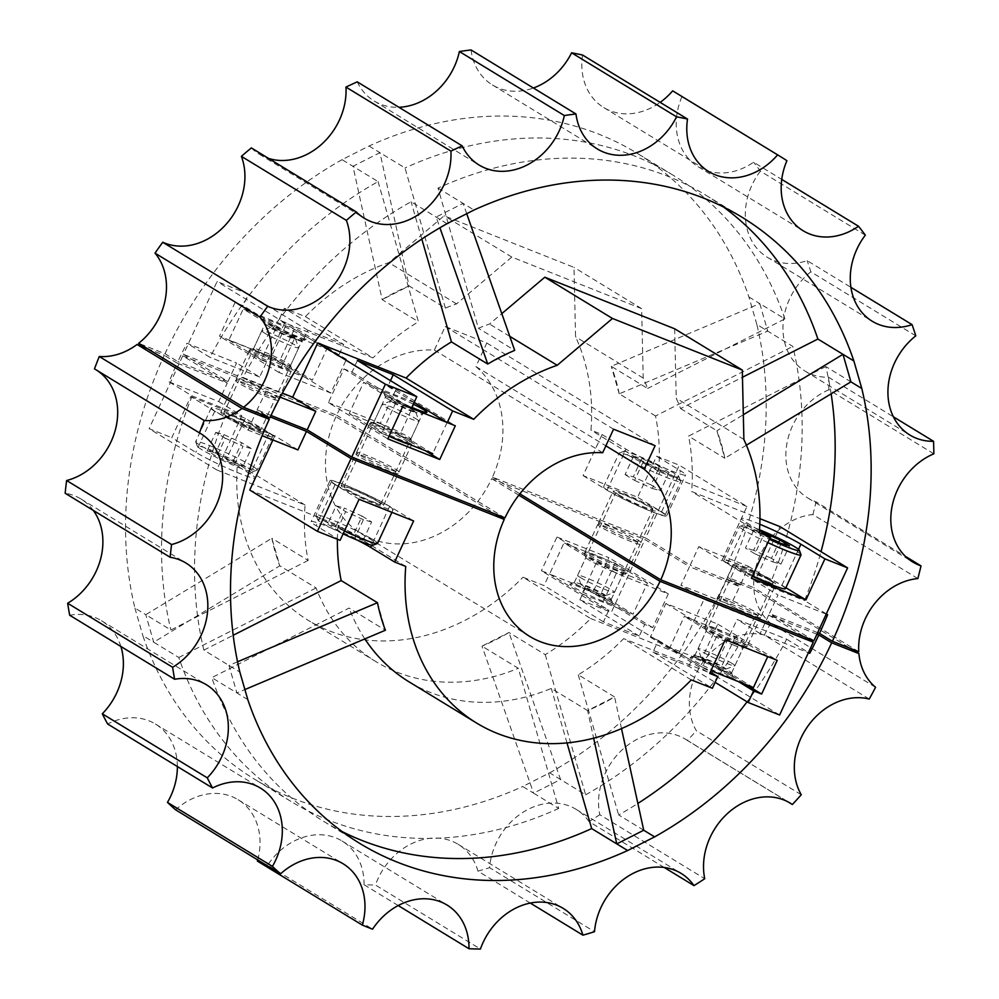 <?xml version="1.0" encoding="UTF-8"?>
<svg xmlns="http://www.w3.org/2000/svg" width="999" height="999" viewBox="0 0 999 999"><rect width="100%" height="100%" fill="white"/><g stroke="black" fill="none" stroke-linecap="round" stroke-linejoin="round"><path stroke-width="0.75" stroke-dasharray="5 3.75" d="M245.279 383.404A23.364 1.861 24.8 0 0 235.452 380.544A23.364 1.861 24.8 0 0 246.104 387.275A23.364 1.861 24.8 0 0 268.057 397.29A23.364 1.861 24.8 0 0 277.884 400.149A23.364 1.861 24.8 0 0 267.233 393.419A23.364 1.861 24.8 0 0 245.279 383.404M230.619 415.122A23.364 1.861 24.8 0 0 220.791 412.262A23.364 1.861 24.8 0 0 231.456 419.006A23.364 1.861 24.8 0 0 253.396 429.021A23.364 1.861 24.8 0 0 263.224 431.868A23.364 1.861 24.8 0 0 252.572 425.137A23.364 1.861 24.8 0 0 230.619 415.122M607.567 527.36A23.364 1.861 24.8 0 0 597.739 524.5A23.364 1.861 24.8 0 0 608.391 531.243A23.364 1.861 24.8 0 0 630.344 541.258A23.364 1.861 24.8 0 0 640.172 544.105A23.364 1.861 24.8 0 0 629.52 537.375A23.364 1.861 24.8 0 0 607.567 527.36M617.669 568.681A23.364 1.861 -155.2 0 1 595.716 558.666A23.364 1.861 -155.2 0 1 585.064 551.935A23.364 1.861 -155.2 0 1 594.892 554.795A23.364 1.861 -155.2 0 1 616.845 564.81A23.364 1.861 -155.2 0 1 627.497 571.54A23.364 1.861 -155.2 0 1 617.669 568.681M727.934 600.786A23.364 1.861 24.8 0 0 718.106 597.926A23.364 1.861 24.8 0 0 728.758 604.657A23.364 1.861 24.8 0 0 750.711 614.672A23.364 1.861 24.8 0 0 760.539 617.532A23.364 1.861 24.8 0 0 749.887 610.801A23.364 1.861 24.8 0 0 727.934 600.786M715.259 628.209A23.364 1.861 24.8 0 0 705.431 625.362A23.364 1.861 24.8 0 0 716.083 632.092A23.364 1.861 24.8 0 0 738.036 642.107A23.364 1.861 24.8 0 0 747.864 644.967A23.364 1.861 24.8 0 0 737.212 638.224A23.364 1.861 24.8 0 0 715.259 628.209M365.646 456.83A23.364 1.861 24.8 0 0 355.819 453.971A23.364 1.861 24.8 0 0 366.471 460.701A23.364 1.861 24.8 0 0 388.424 470.716A23.364 1.861 24.8 0 0 398.251 473.576A23.364 1.861 24.8 0 0 387.6 466.845A23.364 1.861 24.8 0 0 365.646 456.83M373.763 502.435A23.364 1.861 -155.2 0 1 351.81 492.42A23.364 1.861 -155.2 0 1 341.159 485.689A23.364 1.861 -155.2 0 1 350.986 488.548A23.364 1.861 -155.2 0 1 372.939 498.563A23.364 1.861 -155.2 0 1 383.591 505.294A23.364 1.861 -155.2 0 1 373.763 502.435M97.015 370.417A62.213 51.086 121.4 0 0 95.767 369.618A62.213 51.086 121.4 0 0 94.48 368.868M93.294 510.402A62.213 51.086 121.4 0 0 80.956 498.988A62.213 51.086 121.4 0 0 65.16 493.244M120.891 646.478A62.213 51.086 121.4 0 0 101.461 620.729A62.213 51.086 121.4 0 0 69.68 615.234M177.372 766.533A62.213 51.086 121.4 0 0 155.444 724.038A62.213 51.086 121.4 0 0 107.617 723.975M545.254 654.645L585.639 794.804L560.564 779.495L508.953 632.492A203.222 166.87 -58.6 0 1 481.993 646.153L533.603 793.156L522.714 786.513L549.662 772.851L560.564 779.495L533.603 793.156L558.678 808.453L518.294 668.294L481.993 646.153L508.953 632.492L545.254 654.645A203.222 166.87 121.4 0 0 590.646 618.506L522.989 577.235L544.055 585.601L549.438 573.95L608.841 610.189L603.458 621.84L639.298 636.076L644.68 624.425L652.722 627.634L668.306 593.918L616.371 573.276L600.786 606.992L608.841 610.189M169.081 381.868L218.719 401.586L227.285 383.054L177.173 363.137A366.808 301.198 121.4 0 0 169.081 381.868L192.183 395.954L241.82 415.684L216.758 469.93L305.07 505.019A203.222 166.87 121.4 0 0 308.167 560.427L271.865 538.286A203.222 166.87 121.4 0 0 279.795 565.809L316.096 587.949A203.222 166.87 121.4 0 0 376.024 661.688A203.222 166.87 121.4 0 0 518.294 668.294M308.167 560.427L170.879 629.982L145.792 614.685L271.865 538.286L279.795 565.809L153.721 642.207L178.809 657.504A366.808 301.198 121.4 0 0 290.834 801.348A366.808 301.198 121.4 0 0 558.678 808.453M178.809 657.504L316.096 587.949M147.178 348.476L164.298 355.282A366.808 301.198 121.4 0 0 134.902 608.041L145.792 614.685L153.721 642.207L142.832 635.564A366.808 301.198 121.4 0 0 254.857 779.407A366.808 301.198 121.4 0 0 522.714 786.513M237.562 661.788L228.958 665.421L236.888 692.944L244.892 689.56M377.472 602.709L385.402 630.232L349.101 608.079L211.813 677.634A366.808 301.198 121.4 0 0 323.838 821.478A366.808 301.198 121.4 0 0 342.295 831.692M621.503 728.621L614.56 696.915L587.599 710.576L593.643 738.199M691.308 679.907L623.651 638.636A203.222 166.87 -58.6 0 1 578.259 674.775L614.56 696.915A203.222 166.87 -58.6 0 1 587.599 710.576L551.298 688.423A203.222 166.87 -58.6 0 1 409.028 681.83M566.995 742.906L551.298 688.423M364.835 638.91A203.222 166.87 -58.6 0 1 349.101 608.079M247.789 699.587L211.813 677.634M190.772 396.603L245.304 418.281L269.28 432.904A35.564 2.822 -155.2 0 1 274.3 436.988A35.564 2.822 -155.2 0 1 250.462 428.946A35.564 2.822 -155.2 0 1 214.748 411.238L190.772 396.603L171.791 437.674L195.767 452.31A35.564 2.822 -155.2 0 0 231.481 470.017A35.564 2.822 -155.2 0 0 255.319 478.059A35.564 2.822 -155.2 0 0 250.299 473.976L226.323 459.353L237.412 463.748A203.222 166.87 121.4 0 0 308.366 620.416A203.222 166.87 121.4 0 0 522.989 577.235M688.798 666.271L694.18 654.632L702.235 657.829L717.806 624.113L665.871 603.483L650.299 637.187L658.341 640.384L652.959 652.035L688.798 666.271L715.122 682.329M359.091 499.288L335.115 484.652A35.564 2.822 -155.2 0 1 330.095 480.569A35.564 2.822 -155.2 0 1 353.921 488.611A35.564 2.822 -155.2 0 1 389.635 506.331L413.623 520.954M340.11 540.347L316.134 525.724A35.564 2.822 -155.2 0 1 311.114 521.64A35.564 2.822 -155.2 0 1 357.442 540.197M245.304 418.281L226.323 459.353M305.07 505.019L237.412 463.748M603.458 621.84L544.055 585.601M600.786 606.992L541.383 570.754L549.438 573.95M616.371 573.276L556.955 537.037L541.383 570.754M652.722 627.634L593.319 591.396L608.891 557.679L556.955 537.037M668.306 593.918L608.891 557.679M644.68 624.425L585.264 588.186L593.319 591.396M639.298 636.076L579.882 599.837L585.264 588.186M643.731 830.231L618.643 814.934A366.808 301.198 121.4 0 0 637.861 803.446M578.259 674.775L618.643 814.934M747.065 701.822A366.808 301.198 121.4 0 0 786.675 639.198L737.037 619.48L711.962 673.726L623.651 638.636M579.882 599.837L611.301 612.325L644.942 539.535L689.497 566.708L680.931 585.252L730.569 604.982A366.808 301.198 121.4 0 0 739.61 586.625L689.497 566.708M590.646 618.506L678.958 653.596L611.301 612.325M678.958 653.596L704.033 599.35L753.671 619.068L730.569 604.982M585.639 794.804A366.808 301.198 121.4 0 0 753.671 619.068M297.927 449.912L274.825 435.814L225.187 416.096A366.808 301.198 121.4 0 0 203.883 650.124L239.847 672.065M203.883 650.124L233.204 635.264M274.825 435.814L272.902 439.96M337.4 539.273A203.222 166.87 -58.6 0 1 338.074 525.149L249.762 490.059M192.183 395.954A366.808 301.198 121.4 0 0 170.879 629.982M216.758 469.93L149.101 428.658L171.791 437.674M134.902 608.041L142.832 635.564M869.242 699.038L764.297 635.027A62.213 51.086 121.4 0 0 702.984 662.062A62.213 51.086 121.4 0 0 696.34 730.744L801.285 794.754M788.074 801.91L687.399 740.496A438.611 360.164 121.4 0 0 696.34 730.744M687.399 740.496A62.213 51.086 121.4 0 0 685.302 739.135A62.213 51.086 121.4 0 0 623.463 748.663A62.213 51.086 121.4 0 0 599.787 814.697L704.745 878.72M664.223 867.469L589.048 821.615A438.611 360.164 121.4 0 0 599.787 814.697M589.048 821.615A62.213 51.086 121.4 0 0 576.098 809.34A62.213 51.086 121.4 0 0 521.403 813.336A62.213 51.086 121.4 0 0 489.572 867.694L594.517 931.717M530.307 903.071L477.972 871.14A438.611 360.164 121.4 0 0 489.572 867.694M477.972 871.14A62.213 51.086 121.4 0 0 458.216 844.342A62.213 51.086 121.4 0 0 375.462 885.027L480.419 949.05M398.201 905.544L364.036 884.702A438.611 360.164 121.4 0 0 375.462 885.027M364.036 884.702A62.213 51.086 121.4 0 0 342.108 841.033A62.213 51.086 121.4 0 0 267.62 865.146L372.565 929.17M257.38 861.088A438.611 360.164 121.4 0 0 267.62 865.146M257.705 859.914A62.213 51.086 121.4 0 0 238.099 799.712A62.213 51.086 121.4 0 0 175.612 809.827M764.297 635.027A438.611 360.164 121.4 0 0 770.629 623.276L875.574 687.3M694.18 654.632L738.323 681.555M702.235 657.829L746.378 684.752M717.806 624.113L777.21 660.351M650.299 637.187L709.702 673.426M665.871 603.483L725.274 639.71M658.341 640.384L710.314 672.09M652.959 652.035L712.374 688.274M779.62 714.997L711.962 673.726M405.731 566.421L338.074 525.149M218.719 401.586L241.82 415.684M225.187 416.096L248.289 430.182L262.125 435.676M704.033 599.35L680.931 585.252M786.675 639.198L809.777 653.296M816.957 634.203L768.706 615.034L760.139 633.566L808.391 652.747M760.139 633.566L737.037 619.48M549.662 772.851A366.808 301.198 121.4 0 0 726.735 578.771L753.945 589.585L850.374 648.401M753.945 589.585A62.213 51.086 121.4 0 0 770.629 623.276M227.285 383.054L182.73 355.869L149.101 428.658M177.173 363.137L164.298 355.282M248.289 430.182A366.808 301.198 -58.6 0 1 256.381 411.451L270.317 416.995M182.73 355.869L335.939 416.745L495.729 514.223M335.939 416.745A101.611 83.441 121.4 0 0 361.276 533.678A101.611 83.441 121.4 0 0 491.733 478.658L644.942 539.535M518.818 495.179L491.733 478.658M256.381 411.451L260.727 414.098M768.706 615.034L804.732 637M726.735 578.771L739.61 586.625M389.697 436.513A23.364 1.861 -155.2 0 1 369.205 425A23.364 1.861 -155.2 0 1 379.033 427.859A23.364 1.861 -155.2 0 1 400.974 437.874A23.364 1.861 -155.2 0 1 411.625 444.605A23.364 1.861 -155.2 0 1 409.927 444.555M389.123 469.18A23.364 1.861 -155.2 0 1 367.182 459.165A23.364 1.861 -155.2 0 1 356.531 452.435A23.364 1.861 -155.2 0 1 366.358 455.294A23.364 1.861 -155.2 0 1 388.299 465.309A23.364 1.861 -155.2 0 1 398.951 472.04A23.364 1.861 -155.2 0 1 389.123 469.18M766.071 581.418A23.364 1.861 -155.2 0 1 744.13 571.403A23.364 1.861 -155.2 0 1 733.466 564.672A23.364 1.861 -155.2 0 1 743.306 567.532A23.364 1.861 -155.2 0 1 765.246 577.547A23.364 1.861 -155.2 0 1 775.898 584.278A23.364 1.861 -155.2 0 1 766.071 581.418M751.41 613.136A23.364 1.861 -155.2 0 1 729.47 603.121A23.364 1.861 -155.2 0 1 718.818 596.391A23.364 1.861 -155.2 0 1 728.646 599.25A23.364 1.861 -155.2 0 1 750.586 609.265A23.364 1.861 -155.2 0 1 761.238 615.996A23.364 1.861 -155.2 0 1 751.41 613.136M622.939 494.105A23.364 1.861 24.8 0 0 613.111 491.246A23.364 1.861 24.8 0 0 623.763 497.989A23.364 1.861 24.8 0 0 645.704 508.004A23.364 1.861 24.8 0 0 655.531 510.851A23.364 1.861 24.8 0 0 644.879 504.12A23.364 1.861 24.8 0 0 622.939 494.105M631.056 539.722A23.364 1.861 -155.2 0 1 609.103 529.707A23.364 1.861 -155.2 0 1 598.451 522.976A23.364 1.861 -155.2 0 1 608.279 525.824A23.364 1.861 -155.2 0 1 630.219 535.839A23.364 1.861 -155.2 0 1 640.883 542.582A23.364 1.861 -155.2 0 1 631.056 539.722M258.666 354.445A23.364 1.861 24.8 0 0 248.838 351.586A23.364 1.861 24.8 0 0 259.49 358.316A23.364 1.861 24.8 0 0 281.443 368.331A23.364 1.861 24.8 0 0 291.271 371.191A23.364 1.861 24.8 0 0 280.607 364.46A23.364 1.861 24.8 0 0 258.666 354.445M268.768 395.766A23.364 1.861 -155.2 0 1 246.815 385.751A23.364 1.861 -155.2 0 1 236.164 379.008A23.364 1.861 -155.2 0 1 245.991 381.868A23.364 1.861 -155.2 0 1 267.932 391.883A23.364 1.861 -155.2 0 1 278.596 398.613A23.364 1.861 -155.2 0 1 268.768 395.766M917.844 578.571L812.899 514.547A62.213 51.086 121.4 0 0 753.808 587.712L727.447 577.247L740.321 585.089A366.808 301.198 121.4 0 0 748.413 566.358L698.776 546.64L690.197 565.184L645.641 537.999L679.283 465.209L656.58 456.193L637.612 497.265L583.079 475.599L602.06 434.528L590.971 430.119A203.222 166.87 121.4 0 0 575.561 336.788L573.988 267.382L444.155 215.796L388.886 262.612A203.222 166.87 121.4 0 0 305.382 316.633L284.328 308.266L278.946 319.917L287 323.114L271.416 356.83L219.48 336.188L235.065 302.485L243.107 305.682L248.489 294.031L217.07 281.543L183.441 354.333L227.997 381.518L236.563 362.974L186.925 343.244A366.808 301.198 121.4 0 0 177.884 361.601L165.01 353.746L138.649 343.281M645.641 537.999L492.445 477.122A101.611 83.441 121.4 0 0 475.911 366.571L486.8 343.019L445.242 326.511L434.365 350.062A101.611 83.441 121.4 0 0 336.651 415.209L183.441 354.333M826.335 613.898L804.52 600.586A366.808 301.198 121.4 0 0 821.003 551.66M831.156 393.831A366.808 301.198 121.4 0 0 825.823 366.558L850.911 381.855M727.447 577.247A366.808 301.198 121.4 0 0 756.842 324.475L792.819 346.428A366.808 301.198 121.4 0 1 771.515 580.456L721.877 560.726L746.94 506.481L679.283 465.209M748.413 566.358L771.515 580.456M813.96 640.671L769.417 613.498L777.984 594.954L754.882 580.856L779.944 526.61M698.776 546.64L721.877 560.726M447.028 223.689L411.064 201.748A366.808 301.198 121.4 0 0 243.032 377.472L266.134 391.571A366.808 301.198 -58.6 0 0 257.093 409.915L269.955 417.769M756.842 324.475L748.913 296.965A366.808 301.198 121.4 0 0 636.887 153.122A366.808 301.198 121.4 0 0 369.031 146.016L342.083 159.665L378.059 181.618A366.808 301.198 121.4 0 0 210.027 357.342L186.925 343.244M342.083 159.665A366.808 301.198 121.4 0 0 165.01 353.746M305.382 316.633L373.039 357.904L284.727 322.814L259.665 377.06L236.563 362.974M284.727 322.814L217.07 281.543M251.348 147.914A62.213 51.086 121.4 0 0 259.328 154.208A62.213 51.086 121.4 0 0 268.569 158.416M357.255 81.856A62.213 51.086 121.4 0 0 374.15 101.011A62.213 51.086 121.4 0 0 398.913 107.268M471.029 49.95A62.213 51.086 121.4 0 0 492.47 84.977A62.213 51.086 121.4 0 0 533.429 88.012M582.567 55.032A62.213 51.086 121.4 0 0 603.758 107.555A62.213 51.086 121.4 0 0 660.152 102.373M786.912 160.689L681.955 96.666A438.611 360.164 121.4 0 0 674.288 91.821M681.955 96.666A62.213 51.086 121.4 0 0 698.151 166.708A62.213 51.086 121.4 0 0 753.571 162.225L781.742 179.408M865.321 235.152L760.376 171.129A438.611 360.164 121.4 0 0 753.571 162.225M760.376 171.129A62.213 51.086 121.4 0 0 767.244 257.218A62.213 51.086 121.4 0 0 807.142 260.627L850.911 287.325M915.796 335.839L810.838 271.815A438.611 360.164 121.4 0 0 807.142 260.627M810.838 271.815A62.213 51.086 121.4 0 0 804.907 371.004A62.213 51.086 121.4 0 0 828.596 377.285L893.431 416.833M933.84 453.808L828.883 389.785A438.611 360.164 121.4 0 0 828.596 377.285M828.883 389.785A62.213 51.086 121.4 0 0 787.1 442.482A62.213 51.086 121.4 0 0 807.791 497.977A62.213 51.086 121.4 0 0 816.058 501.86L905.506 556.431M812.899 514.547A438.611 360.164 121.4 0 0 816.058 501.86M858.753 651.735L753.808 587.712M475.911 366.571L605.869 445.841M492.445 477.122L519.855 493.843M434.365 350.062L602.684 452.734M504.97 517.894L336.651 415.209M227.997 381.518L177.884 361.601M271.041 415.459L257.093 409.915M280.195 397.152L266.134 391.571M740.321 585.089L690.197 565.184M817.669 632.667L769.417 613.498M826.235 614.123L777.984 594.954M343.731 344.505L307.904 330.269L302.522 341.92L294.468 338.723L278.896 372.427L330.819 393.069L346.403 359.353L338.349 356.156L343.731 344.505L284.328 308.266M307.904 330.269L248.489 294.031M754.882 580.856L804.52 600.586M825.823 366.558L688.536 436.113A203.222 166.87 -58.6 0 1 691.633 491.52L759.952 518.668M746.94 506.481L658.628 471.391A203.222 166.87 121.4 0 0 655.531 415.984L792.819 346.428M243.032 377.472L282.367 393.107M421.815 239.073L411.064 201.748M259.665 377.06L210.027 357.342M378.059 181.618L418.444 321.778A203.222 166.87 121.4 0 0 373.039 357.904M748.913 296.965L759.802 303.609L611.288 366.321L647.602 388.461A203.222 166.87 121.4 0 0 643.219 378.059L641.645 308.654L511.813 257.068L456.543 303.883A203.222 166.87 121.4 0 0 445.404 308.117L409.091 285.964L379.932 152.66L369.031 146.016M445.404 308.117L405.007 167.957L379.932 152.66L352.972 166.309L382.142 299.625L418.444 321.778M655.531 415.984L619.23 393.831L767.731 331.119L759.802 303.609L784.889 318.906L647.602 388.461M723.388 206.93A366.808 301.198 121.4 0 0 705.868 195.192A366.808 301.198 121.4 0 0 438.012 188.087L478.396 328.246A203.222 166.87 -58.6 0 1 489.547 324.013L501.798 313.636M674.65 328.783L676.223 398.189A203.222 166.87 -58.6 0 1 680.606 408.591L742.469 377.247M784.889 318.906A366.808 301.198 121.4 0 0 672.864 175.062A366.808 301.198 121.4 0 0 405.007 167.957M438.012 188.087L473.988 210.027M456.543 303.883L388.886 262.612M382.142 299.625A203.222 166.87 -58.6 0 1 409.091 285.964L382.142 299.625M487.749 364.048L514.71 350.387L478.396 328.246M509.777 336.351L489.547 324.013M619.23 393.831A203.222 166.87 121.4 0 0 611.288 366.321L619.23 393.831M658.628 471.391L590.971 430.119M643.219 378.059L575.561 336.788M680.606 408.591L716.907 430.744L724.837 458.254L688.536 436.113M743.88 439.46L676.223 398.189M759.29 532.792L691.633 491.52M746.403 445.192L724.837 458.254A203.222 166.87 121.4 0 0 716.907 430.744L743.318 414.735M759.802 524.238A35.564 2.822 24.8 0 0 741.358 518.481A35.564 2.822 24.8 0 0 746.378 522.564L759.465 530.544M602.06 434.528L626.048 449.163A35.564 2.822 24.8 0 0 661.763 466.87A35.564 2.822 24.8 0 0 685.601 474.912A35.564 2.822 24.8 0 0 680.581 470.829L656.58 456.193M445.242 326.511L613.561 429.183M486.8 343.019L655.119 445.691M511.813 257.068L444.155 215.796M641.645 308.654L573.988 267.382M466.72 213.711L463.099 203.384L436.138 217.045L439.91 227.772M583.079 475.599L607.067 490.234A35.564 2.822 24.8 0 0 642.794 507.942A35.564 2.822 24.8 0 0 666.62 515.984A35.564 2.822 24.8 0 0 661.6 511.9L637.612 497.265M785.888 587.712L781.93 585.302A35.564 2.822 24.8 0 0 746.216 567.594A35.564 2.822 24.8 0 0 722.389 559.552A35.564 2.822 24.8 0 0 727.409 563.636L751.398 578.271M357.405 360.464L352.023 372.115L343.981 368.918L328.396 402.634L387.799 438.873M343.981 368.918L403.384 405.157M352.023 372.115L411.426 408.354M328.396 402.634L380.332 423.264L395.904 389.548L387.862 386.351L390.497 380.656M387.862 386.351L414.173 402.41M395.904 389.548L455.319 425.786M380.332 423.264L425.162 450.611M294.468 338.723L235.065 302.485M278.896 372.427L219.48 336.188M330.819 393.069L271.416 356.83M346.403 359.353L287 323.114M338.349 356.156L278.946 319.917M302.522 341.92L243.107 305.682M413.361 404.183A23.714 1.886 24.8 0 0 393.818 395.392A23.714 1.886 24.8 0 0 383.853 392.669A23.714 1.886 24.8 0 0 411.875 407.405M413.861 411.551A20.317 1.611 -155.2 0 1 385.514 397.127A20.317 1.611 -155.2 0 1 385.502 396.978A20.317 1.611 -155.2 0 1 394.056 399.463A20.317 1.611 -155.2 0 1 413.136 408.179A20.317 1.611 -155.2 0 1 422.402 414.036A20.317 1.611 -155.2 0 1 422.29 414.123A20.317 1.611 -155.2 0 1 413.861 411.551M402.297 436.551A20.317 1.611 -155.2 0 1 383.216 427.847A20.317 1.611 -155.2 0 1 373.951 421.99A20.317 1.611 -155.2 0 1 374.063 421.903A20.317 1.611 -155.2 0 1 382.492 424.475A20.317 1.611 -155.2 0 1 410.839 438.898A20.317 1.611 -155.2 0 1 410.851 439.036A20.317 1.611 -155.2 0 1 402.297 436.551M402.535 440.621A23.714 1.886 -155.2 0 1 379.533 430.082A23.714 1.886 -155.2 0 1 369.593 423.526A23.714 1.886 -155.2 0 1 379.433 426.536A23.714 1.886 -155.2 0 1 412.5 443.356A23.714 1.886 -155.2 0 1 402.535 440.621M447.015 422.44L414.573 402.647M414.148 402.485L363.624 382.405L396.066 402.197L411.451 408.304M414.672 402.684L400.287 433.828L349.238 413.549L363.624 382.405M447.115 422.477L432.729 453.621L400.287 433.828M396.066 402.197L381.68 433.329L389.011 436.251M349.238 413.549L381.68 433.329M714.535 629.345A23.714 1.886 24.8 0 0 704.557 626.61A23.714 1.886 24.8 0 0 737.637 643.431A23.714 1.886 24.8 0 0 747.477 646.44A23.714 1.886 24.8 0 0 737.524 639.884A23.714 1.886 24.8 0 0 714.535 629.345M734.565 645.491A20.317 1.611 -155.2 0 1 706.218 631.068A20.317 1.611 -155.2 0 1 706.218 630.931A20.317 1.611 -155.2 0 1 714.76 633.416A20.317 1.611 -155.2 0 1 733.853 642.12A20.317 1.611 -155.2 0 1 743.106 647.976A20.317 1.611 -155.2 0 1 742.994 648.064A20.317 1.611 -155.2 0 1 734.565 645.491M723.014 670.504A20.317 1.611 -155.2 0 1 703.92 661.788A20.317 1.611 -155.2 0 1 694.655 655.931A20.317 1.611 -155.2 0 1 694.767 655.844A20.317 1.611 -155.2 0 1 703.209 658.416A20.317 1.611 -155.2 0 1 731.555 672.839A20.317 1.611 -155.2 0 1 731.555 672.989A20.317 1.611 -155.2 0 1 723.014 670.504M723.239 674.575A23.714 1.886 -155.2 0 1 700.237 664.035A23.714 1.886 -155.2 0 1 690.297 657.479A23.714 1.886 -155.2 0 1 700.137 660.476A23.714 1.886 -155.2 0 1 733.204 677.297A23.714 1.886 -155.2 0 1 723.239 674.575M767.831 656.418L735.389 636.638L684.327 616.346L716.77 636.138L767.744 656.593M735.389 636.638L720.991 667.769L669.942 647.489L684.327 616.346M753.433 687.562L720.991 667.769M716.77 636.138L702.384 667.282L710.963 670.691M669.942 647.489L702.384 667.282M273.451 321.978A23.714 1.886 24.8 0 0 263.486 319.243A23.714 1.886 24.8 0 0 296.553 336.064A23.714 1.886 24.8 0 0 306.393 339.073A23.714 1.886 24.8 0 0 296.453 332.517A23.714 1.886 24.8 0 0 273.451 321.978M293.494 338.124A20.317 1.611 -155.2 0 1 265.147 323.701A20.317 1.611 -155.2 0 1 265.147 323.564A20.317 1.611 -155.2 0 1 273.689 326.049A20.317 1.611 -155.2 0 1 292.769 334.752A20.317 1.611 -155.2 0 1 302.035 340.609A20.317 1.611 -155.2 0 1 301.923 340.696A20.317 1.611 -155.2 0 1 293.494 338.124M281.93 363.137A20.317 1.611 -155.2 0 1 262.849 354.42A20.317 1.611 -155.2 0 1 253.584 348.576A20.317 1.611 -155.2 0 1 253.696 348.476A20.317 1.611 -155.2 0 1 262.138 351.049A20.317 1.611 -155.2 0 1 290.472 365.472A20.317 1.611 -155.2 0 1 290.484 365.622A20.317 1.611 -155.2 0 1 281.93 363.137M282.168 367.207A23.714 1.886 -155.2 0 1 259.166 356.668A23.714 1.886 -155.2 0 1 249.226 350.112A23.714 1.886 -155.2 0 1 259.066 353.109A23.714 1.886 -155.2 0 1 292.133 369.93A23.714 1.886 -155.2 0 1 282.168 367.207M326.748 349.063L294.305 329.27L243.257 308.978L275.699 328.771L326.748 349.063L312.362 380.194L279.92 360.402L228.871 340.122L243.257 308.978M294.305 329.27L279.92 360.402M275.699 328.771L261.313 359.915L312.362 380.194M228.871 340.122L261.313 359.915M594.168 555.919A23.714 1.886 24.8 0 0 584.203 553.184A23.714 1.886 24.8 0 0 617.27 570.004A23.714 1.886 24.8 0 0 627.11 573.014A23.714 1.886 24.8 0 0 617.17 566.458A23.714 1.886 24.8 0 0 594.168 555.919M614.198 572.065A20.317 1.611 -155.2 0 1 585.851 557.654A20.317 1.611 -155.2 0 1 585.851 557.504A20.317 1.611 -155.2 0 1 594.393 559.989A20.317 1.611 -155.2 0 1 613.486 568.693A20.317 1.611 -155.2 0 1 622.752 574.55A20.317 1.611 -155.2 0 1 622.639 574.637A20.317 1.611 -155.2 0 1 614.198 572.065M602.647 597.077A20.317 1.611 -155.2 0 1 583.566 588.374A20.317 1.611 -155.2 0 1 574.3 582.517A20.317 1.611 -155.2 0 1 574.413 582.429A20.317 1.611 -155.2 0 1 582.842 585.002A20.317 1.611 -155.2 0 1 611.188 599.412A20.317 1.611 -155.2 0 1 611.188 599.562A20.317 1.611 -155.2 0 1 602.647 597.077M602.884 601.148A23.714 1.886 -155.2 0 1 579.882 590.609A23.714 1.886 -155.2 0 1 569.942 584.053A23.714 1.886 -155.2 0 1 579.77 587.062A23.714 1.886 -155.2 0 1 612.849 603.883A23.714 1.886 -155.2 0 1 602.884 601.148M647.464 583.004L615.022 563.211L563.973 542.932L596.415 562.712L647.464 583.004L633.079 614.135L600.636 594.355L549.575 574.063L563.973 542.932M615.022 563.211L600.636 594.355M596.415 562.712L582.017 593.856L633.079 614.135M549.575 574.063L582.017 593.856M603.646 594.055A13.549 1.074 -155.2 0 1 605.481 595.679A13.549 1.074 -155.2 0 1 595.991 592.345A13.549 1.074 -155.2 0 1 582.867 585.801A13.549 1.074 -155.2 0 1 580.956 584.353A13.549 1.074 -155.2 0 1 589.56 587.112A13.549 1.074 -155.2 0 1 603.646 594.055M580.506 577.609A20.317 1.611 24.8 0 0 600.199 587.424A20.317 1.611 24.8 0 0 614.422 592.419A20.317 1.611 24.8 0 0 614.535 592.332A20.317 1.611 24.8 0 0 611.663 589.997A20.317 1.611 24.8 0 0 591.258 579.87A20.317 1.611 24.8 0 0 577.634 575.287A20.317 1.611 24.8 0 0 577.647 575.424A20.317 1.611 24.8 0 0 580.506 577.609M627.946 454.982A30.482 2.423 24.8 0 0 659.615 470.629A30.482 2.423 24.8 0 0 678.983 476.848A30.482 2.423 24.8 0 0 674.687 473.563A30.482 2.423 24.8 0 0 645.142 458.841A30.482 2.423 24.8 0 0 623.813 451.348A30.482 2.423 24.8 0 0 627.946 454.982M675.861 477.659A33.866 2.685 -155.2 0 1 680.644 481.306A33.866 2.685 -155.2 0 1 680.644 481.543A33.866 2.685 -155.2 0 1 657.954 473.888A33.866 2.685 -155.2 0 1 623.938 457.018A33.866 2.685 -155.2 0 1 619.155 453.134A33.866 2.685 -155.2 0 1 619.343 452.984A33.866 2.685 -155.2 0 1 643.044 461.313A33.866 2.685 -155.2 0 1 675.861 477.659M660.289 511.376A33.866 2.685 -155.2 0 1 665.072 515.259A33.866 2.685 -155.2 0 1 642.369 507.604A33.866 2.685 -155.2 0 1 608.354 490.734A33.866 2.685 -155.2 0 1 603.571 486.85A33.866 2.685 -155.2 0 1 626.273 494.505A33.866 2.685 -155.2 0 1 660.289 511.376M618.743 494.867A20.317 1.611 24.8 0 0 639.148 504.982A20.317 1.611 24.8 0 0 652.772 509.577A20.317 1.611 24.8 0 0 649.899 507.242A20.317 1.611 24.8 0 0 629.495 497.127A20.317 1.611 24.8 0 0 615.871 492.532A20.317 1.611 24.8 0 0 618.743 494.867M641.783 458.466L659.54 466.533L669.068 472.34L660.839 470.092L643.094 462.025L633.566 456.206L641.783 458.466L633.291 476.848L625.074 474.6L633.566 456.206M669.068 472.34L660.564 490.734L651.036 484.915L659.54 466.533M651.036 484.915L633.291 476.848M625.074 474.6L634.602 480.407L643.094 462.025M634.602 480.407L652.347 488.474L660.839 470.092M652.347 488.474L660.564 490.734M293.469 337.312A13.549 1.074 24.8 0 0 280.332 330.769A13.549 1.074 24.8 0 0 270.854 327.447A13.549 1.074 24.8 0 0 272.69 329.058A13.549 1.074 24.8 0 0 286.775 336.014A13.549 1.074 24.8 0 0 295.379 338.773A13.549 1.074 24.8 0 0 293.469 337.312M264.673 333.129A20.317 1.611 -155.2 0 1 261.8 330.794A20.317 1.611 -155.2 0 1 261.913 330.706A20.317 1.611 -155.2 0 1 276.136 335.701A20.317 1.611 -155.2 0 1 295.829 345.504A20.317 1.611 -155.2 0 1 298.689 347.702A20.317 1.611 -155.2 0 1 298.701 347.839A20.317 1.611 -155.2 0 1 285.077 343.244A20.317 1.611 -155.2 0 1 264.673 333.129M201.648 449.562A30.482 2.423 -155.2 0 1 197.352 446.278A30.482 2.423 -155.2 0 1 216.708 452.497A30.482 2.423 -155.2 0 1 248.389 468.131A30.482 2.423 -155.2 0 1 252.522 471.765A30.482 2.423 -155.2 0 1 231.194 464.273A30.482 2.423 -155.2 0 1 201.648 449.562M252.397 466.096A33.866 2.685 24.8 0 0 218.381 449.238A33.866 2.685 24.8 0 0 195.692 441.57A33.866 2.685 24.8 0 0 195.692 441.82A33.866 2.685 24.8 0 0 200.462 445.467A33.866 2.685 24.8 0 0 233.291 461.813A33.866 2.685 24.8 0 0 256.993 470.142A33.866 2.685 24.8 0 0 257.18 469.992A33.866 2.685 24.8 0 0 252.397 466.096M267.982 432.392A33.866 2.685 24.8 0 0 233.966 415.522A33.866 2.685 24.8 0 0 211.264 407.867A33.866 2.685 24.8 0 0 216.046 411.75A33.866 2.685 24.8 0 0 250.062 428.621A33.866 2.685 24.8 0 0 272.752 436.276A33.866 2.685 24.8 0 0 267.982 432.392M226.436 415.884A20.317 1.611 -155.2 0 1 223.564 413.549A20.317 1.611 -155.2 0 1 237.188 418.144A20.317 1.611 -155.2 0 1 257.592 428.259A20.317 1.611 -155.2 0 1 260.464 430.594A20.317 1.611 -155.2 0 1 246.84 425.999A20.317 1.611 -155.2 0 1 226.436 415.884M234.54 464.66L242.769 466.908L233.242 461.101L215.484 453.034L207.268 450.786L216.795 456.593L234.54 464.66L243.044 446.266L225.299 438.211L216.795 456.593M233.242 461.101L241.733 442.707L251.261 448.526L242.769 466.908M251.261 448.526L243.044 446.266M225.299 438.211L215.772 432.392L207.268 450.786M215.772 432.392L223.988 434.652L215.484 453.034M223.988 434.652L241.733 442.707M393.057 402.485A13.549 1.074 24.8 0 0 407.13 409.428A13.549 1.074 24.8 0 0 415.746 412.2A13.549 1.074 24.8 0 0 413.836 410.739A13.549 1.074 24.8 0 0 400.699 404.195A13.549 1.074 24.8 0 0 391.221 400.874A13.549 1.074 24.8 0 0 393.057 402.485M416.196 418.931A20.317 1.611 -155.2 0 1 419.056 421.116A20.317 1.611 -155.2 0 1 419.056 421.266A20.317 1.611 -155.2 0 1 405.444 416.67A20.317 1.611 -155.2 0 1 385.027 406.543A20.317 1.611 -155.2 0 1 382.167 404.22A20.317 1.611 -155.2 0 1 382.28 404.12A20.317 1.611 -155.2 0 1 396.503 409.115A20.317 1.611 -155.2 0 1 416.196 418.931M343.107 533.878A30.482 2.423 -155.2 0 1 322.015 522.989A30.482 2.423 -155.2 0 1 317.719 519.705A30.482 2.423 -155.2 0 1 337.075 525.924A30.482 2.423 -155.2 0 1 368.756 541.558A30.482 2.423 -155.2 0 1 372.889 545.192M377.547 543.406A33.866 2.685 24.8 0 0 372.764 539.522A33.866 2.685 24.8 0 0 338.748 522.652A33.866 2.685 24.8 0 0 316.046 514.997A33.866 2.685 24.8 0 0 316.059 515.234A33.866 2.685 24.8 0 0 320.829 518.893A33.866 2.685 24.8 0 0 344.405 531.056M336.413 485.177A33.866 2.685 24.8 0 0 370.429 502.035A33.866 2.685 24.8 0 0 393.119 509.702A33.866 2.685 24.8 0 0 388.349 505.806A33.866 2.685 24.8 0 0 354.32 488.948A33.866 2.685 24.8 0 0 331.631 481.281A33.866 2.685 24.8 0 0 336.413 485.177M377.959 501.685A20.317 1.611 -155.2 0 1 380.819 504.02A20.317 1.611 -155.2 0 1 367.207 499.425A20.317 1.611 -155.2 0 1 346.79 489.298A20.317 1.611 -155.2 0 1 343.931 486.963A20.317 1.611 -155.2 0 1 357.542 491.558A20.317 1.611 -155.2 0 1 377.959 501.685M335.851 526.461L327.635 524.2L337.163 530.019L354.907 538.086L363.124 540.334L353.596 534.527L335.851 526.461L344.355 508.066L362.1 516.133L353.596 534.527M337.163 530.019L345.654 511.625L336.126 505.819L327.635 524.2M336.126 505.819L344.355 508.066M362.1 516.133L371.628 521.94L363.124 540.334M371.628 521.94L363.411 519.692L354.907 538.086M363.411 519.692L345.654 511.625M703.234 659.228A13.549 1.074 -155.2 0 1 701.323 657.767A13.549 1.074 -155.2 0 1 709.927 660.539A13.549 1.074 -155.2 0 1 724 667.482A13.549 1.074 -155.2 0 1 725.836 669.093A13.549 1.074 -155.2 0 1 716.358 665.771A13.549 1.074 -155.2 0 1 703.234 659.228M732.03 663.423A20.317 1.611 24.8 0 0 711.625 653.296A20.317 1.611 24.8 0 0 698.001 648.701A20.317 1.611 24.8 0 0 698.001 648.851A20.317 1.611 24.8 0 0 700.873 651.036A20.317 1.611 24.8 0 0 720.566 660.851A20.317 1.611 24.8 0 0 734.789 665.846A20.317 1.611 24.8 0 0 734.902 665.746A20.317 1.611 24.8 0 0 732.03 663.423M759.515 529.72A30.482 2.423 24.8 0 0 744.18 524.775A30.482 2.423 24.8 0 0 748.313 528.409A30.482 2.423 24.8 0 0 769.405 539.31M767.869 542.619A33.866 2.685 -155.2 0 1 744.292 530.444A33.866 2.685 -155.2 0 1 739.522 526.56A33.866 2.685 -155.2 0 1 739.71 526.411A33.866 2.685 -155.2 0 1 763.411 534.727A33.866 2.685 -155.2 0 1 796.228 551.086A33.866 2.685 -155.2 0 1 800.998 554.732M752.297 576.336A33.866 2.685 -155.2 0 1 728.721 564.16A33.866 2.685 -155.2 0 1 723.938 560.264A33.866 2.685 -155.2 0 1 746.64 567.932A33.866 2.685 -155.2 0 1 780.656 584.79A33.866 2.685 -155.2 0 1 785.426 588.686M770.266 580.669A20.317 1.611 24.8 0 0 749.862 570.541A20.317 1.611 24.8 0 0 736.238 565.946A20.317 1.611 24.8 0 0 739.11 568.281A20.317 1.611 24.8 0 0 759.515 578.409A20.317 1.611 24.8 0 0 773.139 583.004A20.317 1.611 24.8 0 0 770.266 580.669M769.842 538.349L753.933 529.632L761.263 531.643M753.933 529.632L745.441 548.026L754.969 553.833L763.461 535.439M754.969 553.833L772.714 561.9L781.206 543.506M772.714 561.9L780.931 564.148L789.422 545.766M780.931 564.148L771.403 558.341L778.77 542.395M771.403 558.341L753.658 550.274L762.05 532.117M753.658 550.274L745.441 548.026M269.28 432.904L250.299 473.976M214.748 411.238L195.767 452.31M335.115 484.652L316.134 525.724M389.635 506.331L371.69 545.167M661.6 511.9L680.581 470.829M607.067 490.234L626.048 449.163M781.93 585.302L798.538 549.363M727.409 563.636L746.378 522.564M220.791 412.262L235.452 380.544M585.064 551.935L597.739 524.5M705.431 625.362L718.106 597.926M341.159 485.689L355.819 453.971M95.767 369.618L200.712 433.641M80.956 498.988L185.914 563.011M101.461 620.729L206.406 684.752M155.444 724.038L260.389 788.049M274.3 436.988L255.319 478.059M330.095 480.569L311.114 521.64M376.024 661.688L308.366 620.416M290.834 801.348L254.857 779.407M323.838 821.478L359.802 843.431M685.302 739.135L790.246 803.146M576.098 809.34L681.056 873.363M458.216 844.342L563.174 908.366M342.108 841.033L447.065 905.057M238.099 799.712L343.057 863.735M361.276 533.678L529.595 636.351M383.591 505.294L398.251 473.576M747.864 644.967L760.539 617.532M627.497 571.54L640.172 544.105M263.224 431.868L277.884 400.149M356.531 452.435L369.205 425M718.818 596.391L733.466 564.672M598.451 522.976L613.111 491.246M236.164 379.008L248.838 351.586M278.596 398.613L291.271 371.191M640.883 542.582L655.531 510.851M761.238 615.996L775.898 584.278M398.951 472.04L411.625 444.605M705.868 195.192L741.845 217.133M672.864 175.062L636.887 153.122M603.758 107.555L708.716 171.566M698.151 166.708L803.109 230.732M767.244 257.218L872.202 321.228M804.907 371.004L909.864 435.027M807.791 497.977L912.736 562M259.328 154.208L364.273 218.232M374.15 101.011L479.095 165.035M492.47 84.977L597.414 149.001M666.62 515.984L685.601 474.912M722.389 559.552L741.358 518.481M385.514 397.127L383.853 392.669M373.951 421.99L385.502 396.978M374.063 421.903L369.593 423.526M422.29 414.123L426.76 412.487M410.851 439.036L422.402 414.036M410.839 438.898L412.5 443.356M706.218 631.068L704.557 626.61M694.655 655.931L706.218 630.931M694.767 655.844L690.297 657.479M742.994 648.064L747.477 646.44M731.555 672.989L743.106 647.976M731.555 672.839L733.204 677.297M265.147 323.701L263.486 319.243M253.584 348.576L265.147 323.564M253.696 348.476L249.226 350.112M301.923 340.696L306.393 339.073M290.484 365.622L302.035 340.609M290.472 365.472L292.133 369.93M585.851 557.654L584.203 553.184M574.3 582.517L585.851 557.504M574.413 582.429L569.942 584.053M622.639 574.637L627.11 573.014M611.188 599.562L622.752 574.55M611.188 599.412L612.849 603.883M605.481 595.679L614.422 592.419M678.983 476.848L680.644 481.306M665.072 515.259L680.644 481.543M614.535 592.332L652.772 509.577M577.634 575.287L615.871 492.532M623.813 451.348L619.343 452.984M603.571 486.85L619.155 453.134M580.956 584.353L577.647 575.424M270.854 327.447L261.913 330.706M197.352 446.278L195.692 441.82M211.264 407.867L195.692 441.57M261.8 330.794L223.564 413.549M298.701 347.839L260.464 430.594M252.522 471.765L256.993 470.142M272.752 436.276L257.18 469.992M295.379 338.773L298.689 347.702M415.746 412.2L419.056 421.116M393.119 509.702L391.908 512.325M419.056 421.266L408.554 444.006M408.479 444.168L380.819 504.02M382.167 404.22L343.931 486.963M317.719 519.705L316.059 515.234M331.631 481.281L316.046 514.997M391.221 400.874L382.28 404.12M701.323 657.767L698.001 648.851M744.18 524.775L739.71 526.411M723.938 560.264L739.522 526.56M698.001 648.701L736.238 565.946M734.902 665.746L773.139 583.004M725.836 669.093L734.789 665.846"/><path stroke-width="1.5" d="M199.425 432.879A438.611 360.164 121.4 0 1 204.233 420.529L99.276 356.506A438.611 360.164 121.4 0 0 94.48 368.868L199.425 432.879A62.213 51.086 121.4 0 1 200.712 433.641A62.213 51.086 121.4 0 1 216.021 505.706A62.213 51.086 121.4 0 1 171.578 544.53A438.611 360.164 121.4 0 0 170.117 557.267L65.16 493.244A438.611 360.164 121.4 0 1 66.621 480.519A62.213 51.086 121.4 0 0 111.064 441.683A62.213 51.086 121.4 0 0 97.015 370.417M172.615 667.27L67.657 603.246A438.611 360.164 121.4 0 0 69.68 615.234L174.625 679.258A438.611 360.164 121.4 0 1 172.615 667.27A62.213 51.086 121.4 0 0 201.211 635.077A62.213 51.086 121.4 0 0 185.914 563.011A62.213 51.086 121.4 0 0 170.117 557.267M67.657 603.246A62.213 51.086 121.4 0 0 96.254 571.066A62.213 51.086 121.4 0 0 93.294 510.402M207.255 777.834L102.298 713.81A438.611 360.164 121.4 0 0 107.617 723.975L212.562 787.999A438.611 360.164 121.4 0 1 207.255 777.834A62.213 51.086 121.4 0 0 221.716 756.83A62.213 51.086 121.4 0 0 206.406 684.752A62.213 51.086 121.4 0 0 174.625 679.258M102.298 713.81A62.213 51.086 121.4 0 0 116.758 692.806A62.213 51.086 121.4 0 0 120.891 646.478M272.427 866.395L167.47 802.384A438.611 360.164 121.4 0 0 175.612 809.827L280.557 873.85A438.611 360.164 121.4 0 1 272.427 866.395A62.213 51.086 121.4 0 0 275.687 860.127A62.213 51.086 121.4 0 0 260.389 788.049A62.213 51.086 121.4 0 0 212.562 787.999M167.47 802.384A62.213 51.086 121.4 0 0 170.742 796.103A62.213 51.086 121.4 0 0 177.372 766.533M244.892 689.56L385.402 630.232A203.222 166.87 121.4 0 1 377.472 602.709L237.562 661.788M593.643 738.199L616.77 843.893L627.659 850.536L654.62 836.875L643.731 830.231L621.503 728.621M643.731 830.231L616.77 843.893L591.683 828.583L566.995 742.906M357.442 540.197A35.564 2.822 -155.2 0 1 370.666 547.39L394.642 562.025L405.731 566.421A203.222 166.87 121.4 0 0 476.685 723.101L409.028 681.83A203.222 166.87 -58.6 0 1 364.835 638.91M342.295 831.692A366.808 301.198 121.4 0 0 591.683 828.583M637.861 803.446A366.808 301.198 121.4 0 0 747.065 701.822M377.472 602.709L341.171 580.569A203.222 166.87 -58.6 0 1 337.4 539.273M233.204 635.264L341.171 580.569M272.902 439.96L249.762 490.059L317.42 531.331L340.11 540.347L359.091 499.288L413.623 520.954L394.642 562.025M204.233 420.529A62.213 51.086 121.4 0 0 242.045 408.491L269.255 419.305A366.808 301.198 121.4 0 0 239.847 672.065L247.789 699.587A366.808 301.198 121.4 0 0 359.802 843.431A366.808 301.198 121.4 0 0 627.659 850.536M850.374 648.401L858.903 653.608A62.213 51.086 121.4 0 0 875.574 687.3A438.611 360.164 121.4 0 1 869.242 699.038A62.213 51.086 121.4 0 0 807.929 726.086A62.213 51.086 121.4 0 0 801.285 794.754A438.611 360.164 121.4 0 1 792.344 804.52L788.074 801.91M792.344 804.52A62.213 51.086 121.4 0 0 790.246 803.146A62.213 51.086 121.4 0 0 728.421 812.674A62.213 51.086 121.4 0 0 704.745 878.72A438.611 360.164 121.4 0 1 693.993 885.626L664.223 867.469M693.993 885.626A62.213 51.086 121.4 0 0 681.056 873.363A62.213 51.086 121.4 0 0 626.361 877.359A62.213 51.086 121.4 0 0 594.517 931.717A438.611 360.164 121.4 0 1 582.917 935.164L530.307 903.071M582.917 935.164A62.213 51.086 121.4 0 0 563.174 908.366A62.213 51.086 121.4 0 0 480.419 949.05A438.611 360.164 121.4 0 1 468.993 948.725L398.201 905.544M468.993 948.725A62.213 51.086 121.4 0 0 447.065 905.057A62.213 51.086 121.4 0 0 372.565 929.17A438.611 360.164 121.4 0 1 362.337 925.099L257.38 861.088A62.213 51.086 121.4 0 0 257.705 859.914M362.337 925.099A62.213 51.086 121.4 0 0 343.057 863.735A62.213 51.086 121.4 0 0 280.557 873.85M171.578 544.53L66.621 480.519M715.122 682.329L748.201 702.509L753.583 690.871L761.638 694.068L777.21 660.351L725.274 639.71L709.702 673.426L717.757 676.623L712.374 688.274L691.308 679.907A203.222 166.87 121.4 0 1 476.685 723.101M738.323 681.555L753.583 690.871M746.378 684.752L761.638 694.068M710.314 672.09L717.757 676.623M748.201 702.509L779.62 714.997L813.261 642.207L660.052 581.331L518.818 495.179M262.125 435.676L297.927 449.912L306.493 431.368L270.317 416.995M808.391 652.747L809.777 653.296A366.808 301.198 -58.6 0 0 818.818 634.939L816.957 634.203M99.276 356.506A62.213 51.086 121.4 0 0 137.088 344.468L147.178 348.476M242.045 408.491L137.088 344.468M654.62 836.875A366.808 301.198 121.4 0 0 831.692 642.794L858.903 653.608M495.729 514.223L504.258 519.418A101.611 83.441 121.4 0 0 529.595 636.351A101.611 83.441 121.4 0 0 660.052 581.331M317.42 531.331L351.049 458.541L504.258 519.418M351.049 458.541L306.493 431.368M260.727 414.098L269.255 419.305M804.732 637L813.261 642.207M831.692 642.794L818.818 634.939M398.913 107.268A62.213 51.086 121.4 0 0 454.245 66.846A62.213 51.086 121.4 0 0 459.378 51.523L564.335 115.547A62.213 51.086 121.4 0 1 559.203 130.869A62.213 51.086 121.4 0 1 479.095 165.035A62.213 51.086 121.4 0 1 462.2 145.879A438.611 360.164 121.4 0 0 450.899 151.111L345.954 87.088A62.213 51.086 121.4 0 1 339.423 120.055A62.213 51.086 121.4 0 1 268.569 158.416M346.353 220.367A62.213 51.086 121.4 0 1 343.256 269.718A62.213 51.086 121.4 0 1 267.695 306.281L162.737 242.257A62.213 51.086 121.4 0 0 238.299 205.694A62.213 51.086 121.4 0 0 241.396 156.344L346.353 220.367A438.611 360.164 121.4 0 1 356.306 211.938A62.213 51.086 121.4 0 0 364.273 218.232A62.213 51.086 121.4 0 0 444.38 184.066A62.213 51.086 121.4 0 0 450.899 151.111M409.927 444.555A23.364 1.861 -155.2 0 1 401.798 441.758A23.364 1.861 -155.2 0 1 389.697 436.513M243.594 407.292L138.649 343.281A62.213 51.086 121.4 0 0 159.852 316.183A62.213 51.086 121.4 0 0 155.02 253.134L259.965 317.158A62.213 51.086 121.4 0 1 264.81 380.207A62.213 51.086 121.4 0 1 243.594 407.292L269.955 417.769A366.808 301.198 121.4 0 1 447.028 223.689L473.988 210.027A366.808 301.198 121.4 0 1 741.845 217.133A366.808 301.198 121.4 0 1 853.87 360.976L861.8 388.499L850.911 381.855L746.403 445.192M564.335 115.547A438.611 360.164 121.4 0 1 575.973 113.973A62.213 51.086 121.4 0 0 597.414 149.001A62.213 51.086 121.4 0 0 676.56 116.833A438.611 360.164 121.4 0 1 687.512 119.056A62.213 51.086 121.4 0 0 708.716 171.566A62.213 51.086 121.4 0 0 777.622 154.857A438.611 360.164 121.4 0 1 779.232 155.844A438.611 360.164 121.4 0 1 786.912 160.689A62.213 51.086 121.4 0 0 803.109 230.732A62.213 51.086 121.4 0 0 858.528 226.249A438.611 360.164 121.4 0 1 865.321 235.152A62.213 51.086 121.4 0 0 872.202 321.228A62.213 51.086 121.4 0 0 912.087 324.638A438.611 360.164 121.4 0 1 915.796 335.839A62.213 51.086 121.4 0 0 909.864 435.027A62.213 51.086 121.4 0 0 933.553 441.308A438.611 360.164 121.4 0 1 933.84 453.808A62.213 51.086 121.4 0 0 892.057 506.505A62.213 51.086 121.4 0 0 912.736 562A62.213 51.086 121.4 0 0 921.016 565.884A438.611 360.164 121.4 0 1 917.844 578.571A62.213 51.086 121.4 0 0 858.753 651.735L832.392 641.258L819.53 633.416A366.808 301.198 -58.6 0 0 827.622 614.685L826.335 613.898M821.003 551.66A366.808 301.198 121.4 0 0 831.156 393.831M832.392 641.258A366.808 301.198 121.4 0 0 861.8 388.499M519.855 493.843L660.764 579.795L813.96 640.671L847.602 567.882L779.944 526.61L759.952 518.668M307.205 429.832L315.771 411.288L292.67 397.202L317.732 342.944L385.389 384.215L351.76 457.018L307.205 429.832L271.041 415.459M162.737 242.257A438.611 360.164 121.4 0 0 155.02 253.134M356.306 211.938L251.348 147.914A438.611 360.164 121.4 0 0 241.396 156.344M462.2 145.879L357.255 81.856A438.611 360.164 121.4 0 0 345.954 87.088M575.973 113.973L471.029 49.95A438.611 360.164 121.4 0 0 459.378 51.523M533.429 88.012A62.213 51.086 121.4 0 0 571.603 52.81L676.56 116.833M687.512 119.056L582.567 55.032A438.611 360.164 121.4 0 0 571.603 52.81M660.152 102.373A62.213 51.086 121.4 0 0 672.664 90.847L777.622 154.857M779.232 155.844L674.288 91.821A438.611 360.164 121.4 0 0 672.664 90.847M267.695 306.281A438.611 360.164 121.4 0 0 259.965 317.158M847.602 567.882L824.912 558.866L800.911 544.23A35.564 2.822 24.8 0 0 759.802 524.238M759.465 530.544L770.379 537.2L751.398 578.271L805.931 599.937L824.912 558.866M770.379 537.2L759.29 532.792A203.222 166.87 121.4 0 0 743.88 439.46L742.307 370.055L612.474 318.469L557.205 365.284A203.222 166.87 121.4 0 0 473.701 419.318L452.647 410.939L447.265 422.589L455.319 425.786L439.735 459.503L387.799 438.873L403.384 405.157L411.426 408.354L416.808 396.703L385.389 384.215M660.764 579.795A101.611 83.441 121.4 0 0 644.23 469.243L655.119 445.691L613.561 429.183L602.684 452.734A101.611 83.441 121.4 0 0 504.97 517.894L351.76 457.018M605.869 445.841L644.23 469.243M315.771 411.288L280.195 397.152M819.53 633.416L817.669 632.667M827.622 614.685L826.235 614.123M282.367 393.107L292.67 397.202M473.701 419.318L406.044 378.047L317.732 342.944M406.044 378.047A203.222 166.87 -58.6 0 1 451.448 341.908L421.815 239.073M742.469 377.247L817.894 339.036A366.808 301.198 121.4 0 0 723.388 206.93M501.798 313.636L544.817 277.198L674.65 328.783L742.307 370.055M853.87 360.976L817.894 339.036M451.448 341.908L487.749 364.048A203.222 166.87 -58.6 0 1 514.71 350.387L466.72 213.711M557.205 365.284L509.777 336.351M390.497 380.656L393.244 374.712L357.405 360.464L416.808 396.703M393.244 374.712L452.647 410.939M905.506 556.431L921.016 565.884M893.431 416.833L933.553 441.308M850.911 287.325L912.087 324.638M781.742 179.408L858.528 226.249M612.474 318.469L544.817 277.198M850.911 381.855L842.981 354.333L743.318 414.735M439.91 227.772L487.749 364.048M805.931 599.937L785.888 587.712M414.173 402.41L447.265 422.589M425.162 450.611L439.735 459.503M411.875 407.405A23.714 1.886 24.8 0 0 416.92 409.49A23.714 1.886 24.8 0 0 426.76 412.487A23.714 1.886 24.8 0 0 413.361 404.183M411.451 408.304L447.015 422.44M389.011 436.251L432.729 453.621M767.744 656.593L753.433 687.562L710.963 670.691M344.405 531.056A33.866 2.685 24.8 0 0 377.36 543.556L372.889 545.192A30.482 2.423 -155.2 0 1 343.107 533.878M377.36 543.556A33.866 2.685 24.8 0 0 377.547 543.406L391.908 512.325M769.405 539.31A30.482 2.423 24.8 0 0 799.35 550.262A30.482 2.423 24.8 0 0 795.054 546.977A30.482 2.423 24.8 0 0 759.515 529.72M799.35 550.262L800.998 554.732A33.866 2.685 -155.2 0 1 801.011 554.969A33.866 2.685 -155.2 0 1 767.869 542.619M761.263 531.643L779.894 539.947L789.422 545.766L781.206 543.506L769.842 538.349M801.011 554.969L785.426 588.686A33.866 2.685 -155.2 0 1 752.297 576.336M778.77 542.395L779.894 539.947M371.69 545.167L370.666 547.39M798.538 549.363L800.911 544.23"/></g></svg>
